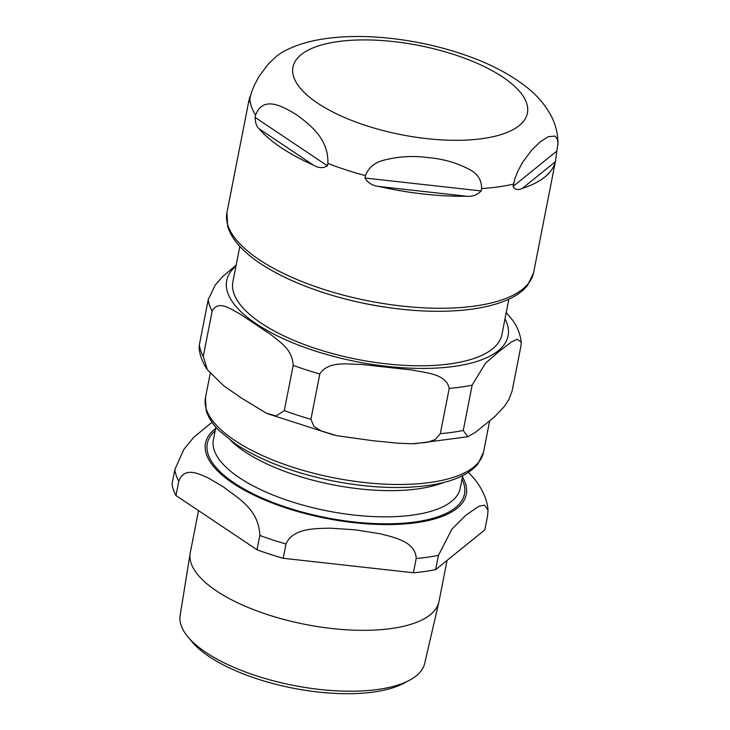 <?xml version="1.0" encoding="UTF-8"?>
<svg xmlns="http://www.w3.org/2000/svg" width="730" height="730" viewBox="0 0 730 730"><rect width="100%" height="100%" fill="white"/><g stroke="black" fill="none" stroke-linecap="round" stroke-linejoin="round"><path stroke-width="1.09" d="M187.939 636.898L191.981 641.743A119.2 45.369 11.1 0 0 292.858 688.135A119.2 45.369 11.1 0 0 403.781 683.298L409.357 680.333A124.611 47.432 -168.9 0 1 378.094 689.421A124.611 47.432 -168.9 0 1 187.939 636.898A124.611 47.432 -168.9 0 1 180.137 615.463L190.174 553.294A126.728 48.235 11.1 0 0 256.586 610.782A126.728 48.235 11.1 0 0 391.49 628.512A126.728 48.235 11.1 0 0 438.876 602.095A126.728 48.235 11.1 0 0 439.004 601.483L447.061 560.412M438.876 602.095L424.677 663.442A124.611 47.432 -168.9 0 1 409.357 680.333M198.542 510.626L190.284 552.692A126.728 48.235 11.1 0 0 190.174 553.294M230.917 440.738A125.788 47.879 11.1 0 0 418.253 488.826A125.788 47.879 11.1 0 0 443.685 482.475M286.005 543.978C293.068 528.109 314.594 528.593 330.142 528.173L355.309 529.825L380.02 533.73C394.748 537.517 415.543 541.742 416.209 558.468L413.399 572.767L283.204 558.277L286.005 543.978A159.131 60.572 11.1 0 1 259.807 535.455L257.006 549.754L175.976 495.524L178.777 481.225C184.38 466.543 197.912 473.487 207.749 477.685L223.489 486.946C236.748 497.55 258.958 508.691 259.807 535.455M212.029 422.287L193.66 437.361L183.85 449.397L174.826 469.572L172.025 483.871A159.131 60.572 11.1 0 0 175.976 495.524M474.555 479.062L468.477 472.31M438.456 555.338L451.906 529.159L465.932 515.134L478.862 506.319L484.446 505.123L488.023 510.033L487.622 515.599L484.811 529.898L435.646 569.637L438.456 555.338A159.131 60.572 11.1 0 1 416.209 558.468M413.399 572.767A159.131 60.572 11.1 0 0 435.646 569.637M257.006 549.754A159.131 60.572 11.1 0 0 283.204 558.277M385.349 307.148A137.076 52.177 -168.9 0 1 351.185 300.441M508.856 299.172L501.911 334.577A137.076 52.177 -168.9 0 1 450.529 363.814A137.076 52.177 -168.9 0 1 303.835 344.35A137.076 52.177 -168.9 0 1 232.888 281.798L239.832 246.393M207.311 369.654C202.803 363.075 200.066 356.003 199.107 348.447L199.336 344.925A159.131 60.572 11.1 0 0 203.268 356.404L207.311 369.645L223.48 385.586L240.982 397.777L266.368 413.198L276.059 415.99L284.298 410.625A159.131 60.572 11.1 0 0 310.916 419.266L313.891 426.338L320.808 430.764L336.539 435.646L372.829 440.719L398.297 443.22L411.994 443.776L427.689 442.252L435.317 439.487L440.327 433.675A159.131 60.572 11.1 0 0 463.258 430.445L467.693 436.723L475.367 432.379L494.557 416.866L504.576 406.227L508.883 399.511L512.131 390.952L521.01 345.673L521.256 342.279L517.214 339.24L511.374 342.032L498.59 351.805L485.377 363.348L472.146 385.166L463.258 430.445M284.298 410.625L293.186 365.347C292.31 348.84 279.763 342.188 271.314 334.924L239.495 313.635C230.488 309.21 218.553 299.482 212.147 311.126L203.268 356.404M440.327 433.675L449.215 388.397C446.149 373.76 426.311 373.076 412.642 370.092L361.834 364.443C347.608 364.316 328.354 360.647 319.804 373.988L310.916 419.266M506.228 312.595L512.998 320.598C517.606 327.314 520.353 334.541 521.256 342.279M199.336 344.925L208.223 299.647L215.131 285.211L222.276 276.962L236.173 265.045M364.982 178.02L365.447 175.638C368.55 167.581 374.773 162.407 384.117 160.107C398.717 156.421 413.454 155.581 428.337 157.598C443.347 158.912 457.135 162.918 469.7 169.625C477.758 173.868 481.727 180.182 481.599 188.568L481.134 190.95C477.137 195.093 472.264 196.854 466.516 196.242A156.247 59.468 -168.9 0 1 379.18 186.524C372.601 185.767 367.865 182.929 364.982 178.02L481.134 190.95M513.053 186.46L515.006 178.43L517.725 171.45L522.68 162.169L531.686 150.088L540.264 141.848L548.23 136.72L554.992 136.054L557.483 139.321L557.976 143.208L555.338 161.732A156.247 59.468 -168.9 0 1 522.351 188.386C518.072 190.411 514.969 189.763 513.053 186.46L556.917 151.01M557.976 143.208C557.839 133.38 555.585 124.301 551.205 115.97C545.21 104.828 537.006 95.21 526.604 87.135C509.157 73.493 487.33 62.333 461.104 53.682C417.304 39.028 365.566 32.923 326.064 38.581C309.858 40.697 295.413 45.141 282.729 51.894L276.634 56.082L268.056 64.331L259.05 76.413L254.104 85.693L251.385 92.664L248.875 102.465L249.14 99.508A156.247 59.468 -168.9 0 1 250.591 95.356M255.564 115.03C263.503 94.644 283.596 107.064 296.517 114.719C309.1 124.127 328.838 138.371 327.861 163.411L327.396 165.792C323.308 168.429 318.645 168.21 313.416 165.126A156.247 59.468 -168.9 0 1 259.068 128.754C256.622 126.71 255.299 122.923 255.099 117.421L255.564 115.03A156.247 59.468 -168.9 0 1 249.897 98.313M215.158 430.828A131.035 49.877 11.1 0 0 234.348 483.05A131.035 49.877 11.1 0 0 390.44 523.784A131.035 49.877 11.1 0 0 462.017 479.263M462.738 475.613L460.265 488.215A125.788 47.879 -168.9 0 1 413.107 515.033A125.788 47.879 -168.9 0 1 239.358 477.712A125.788 47.879 -168.9 0 1 213.397 439.779L215.87 427.178M215.606 428.546A132.878 50.571 11.1 0 0 232.925 483.251A132.878 50.571 11.1 0 0 393.808 524.505A132.878 50.571 11.1 0 0 462.464 476.982M174.826 469.572A159.131 60.572 11.1 0 0 178.777 481.225M293.186 365.347A159.131 60.572 11.1 0 0 319.804 373.988M449.215 388.397A159.131 60.572 11.1 0 0 472.146 385.166M208.223 299.647A159.131 60.572 11.1 0 0 212.147 311.126M235.973 266.094A143.381 54.567 11.1 0 0 256.285 323.828A143.381 54.567 11.1 0 0 454.343 366.369A143.381 54.567 11.1 0 0 504.996 318.873M483.515 452.226A141.675 53.92 -168.9 0 1 384.984 484.145A141.675 53.92 -168.9 0 1 234.704 440.4A141.675 53.92 -168.9 0 1 205.468 397.677L206.179 410.525C208.278 417.414 212.567 424.112 219.055 430.609L235.854 444.196C261.167 460.676 293.57 472.94 333.062 480.97C367.911 487.704 399.401 489.237 427.515 485.569C451.906 482.202 468.733 474.965 478.004 463.851L483.515 452.226L489.62 421.101M379.18 186.524L466.516 196.242M522.351 188.386L555.338 161.732M249.76 99.006L249.14 99.508M513.519 184.07A156.247 59.468 -168.9 0 1 481.599 188.568M337.734 41.628A119.483 45.479 -168.9 0 1 502.778 77.079A119.483 45.479 -168.9 0 1 482.639 138.59A119.483 45.479 -168.9 0 1 317.596 103.14A119.483 45.479 -168.9 0 1 337.734 41.628M365.447 175.638A156.247 59.468 -168.9 0 1 327.861 163.411M255.099 117.421L327.396 165.792M259.068 128.754L313.416 165.126M533.584 272.701A156.247 59.468 -168.9 0 1 424.924 307.896A156.247 59.468 -168.9 0 1 259.177 259.652A156.247 59.468 -168.9 0 1 226.939 212.53L227.696 226.419C229.904 233.755 234.43 240.918 241.265 247.908C264.005 271.715 313.909 293.579 367.719 304.072C406.245 311.509 441.029 313.197 472.082 309.155C499.785 305.076 518.291 297.128 527.598 285.32L533.584 272.701L555.576 160.646M488.032 510.033C487.458 501.51 483.515 489.912 473.505 477.785M467.446 436.796L414.512 443.74M333.993 435.08L267.682 413.773M205.468 397.677L210.213 373.495M248.93 100.475L226.939 212.53"/></g></svg>
